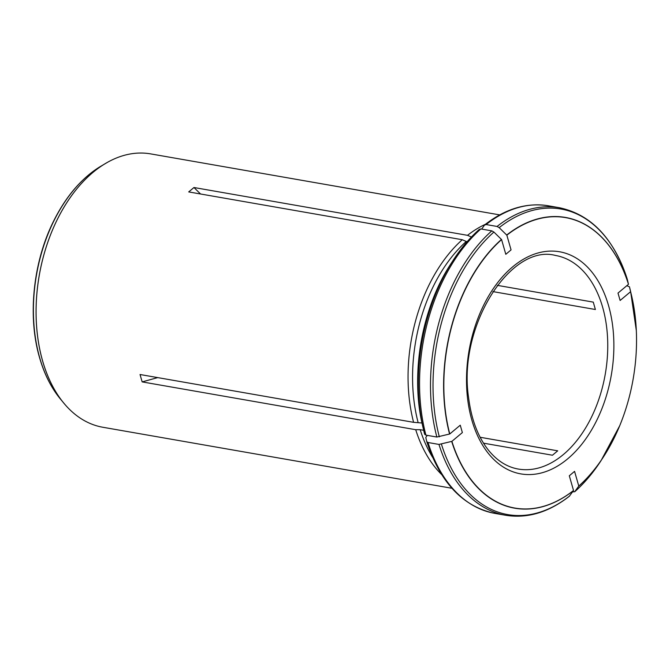<?xml version="1.0" encoding="UTF-8"?>
<svg xmlns="http://www.w3.org/2000/svg" width="670" height="670" viewBox="0 0 670 670"><rect width="100%" height="100%" fill="white"/><g stroke="black" fill="none" stroke-linecap="round" stroke-linejoin="round"><path stroke-width="1" d="M497.307 285.353L593.268 302.12L595.387 309.507L492.869 291.592M480.139 437.267L557.716 450.826L552.457 455.223L483.506 443.171M573.528 490.474A147.425 94.37 99.9 0 1 451.89 441.354L462.367 432.577L460.248 425.199L449.779 433.967A147.425 94.37 99.9 0 1 501.587 239.592L505.8 254.298L511.059 249.893L506.847 235.187A147.425 94.37 99.9 0 1 628.477 284.315L618 293.083L620.119 300.47L630.596 291.701A147.425 94.37 99.9 0 1 636.324 330.57A147.425 94.37 99.9 0 1 619.683 425.793A147.425 94.37 99.9 0 1 578.78 486.068L574.567 471.37L569.307 475.775L573.528 490.474L569.341 496.261C548.613 512.408 527.391 518.747 505.657 515.272L494.703 513.354A156.102 99.922 -80.1 0 1 428.021 442.51L426.782 441.672L425.785 437.418L427.301 435.374M499.703 214.894L150.666 153.891A138.757 88.817 99.9 0 0 107.644 162.232A138.757 88.817 99.9 0 0 41.624 357.311A138.757 88.817 99.9 0 0 42.646 361.038A138.757 88.817 99.9 0 0 65.25 404.831A138.757 88.817 99.9 0 0 102.887 427.267L451.923 488.271M421.991 422.996L413.591 422.326L140.038 374.513L142.157 381.9L157.726 377.604M413.591 422.326A138.757 88.817 -80.1 0 1 462.267 239.726L188.706 191.922L193.965 187.516L200.556 193.99M471.512 237.079L467.518 235.329L193.965 187.516M467.518 235.329A138.757 88.817 -80.1 0 1 485.44 224.291M441.689 474.594A138.757 88.817 -80.1 0 1 415.71 429.705L142.157 381.9M578.78 486.068L574.659 491.805C584.357 483.187 593.176 472.769 601.099 460.55A155.088 99.277 99.9 0 1 574.86 491.587L572.456 491.989M630.596 291.701L629.44 286.768L630.629 291.576A155.088 99.277 99.9 0 0 629.448 286.793L626.81 285.705M628.477 284.315L627.313 279.356C613.846 238.394 591.208 214.517 559.408 207.725A156.102 99.922 99.9 0 0 497.073 226.46L486.119 224.542L484.51 225.087L481.764 228.947M506.847 235.187L499.175 227.649L497.073 226.46M486.119 224.542A156.102 99.922 -80.1 0 1 548.454 205.807C526.729 202.332 505.498 208.663 484.77 224.81L484.51 225.087M418.055 422.309A137.459 87.988 -80.1 0 1 466.253 241.476L462.267 239.726M501.587 239.592L493.916 232.054L491.814 230.865L480.859 228.947L479.251 229.492A155.088 99.277 -80.1 0 0 453.012 260.529A155.088 99.277 -80.1 0 0 423.482 429.504L424.663 434.286A155.088 99.277 -80.1 0 1 423.482 429.504L422.577 425.618A148.447 95.023 -80.1 0 1 450.843 263.88L453.012 260.529C460.943 248.31 469.754 237.884 479.452 229.266M449.779 433.967L436.857 437.041L425.911 435.131L424.663 434.286M467.208 241.644L466.253 241.476M432.552 457.242A137.459 87.988 -80.1 0 1 420.174 429.688L415.71 429.705M451.89 441.354L438.976 444.428L428.021 442.51M423.666 430.299L420.174 429.688M494.703 513.354C462.903 506.562 440.265 482.685 426.798 441.723L426.782 441.672M602.631 307.212A108.406 69.395 99.9 0 0 555.564 255.471C510.758 243.352 457.493 326.273 468.623 397.838C471.395 419.529 478.012 436.982 488.472 450.198C497.106 460.784 507.022 467.065 518.237 469.042A108.406 69.395 99.9 0 0 589.826 420.442A108.406 69.395 99.9 0 0 602.631 307.212M608.544 305.587A112.744 72.167 99.9 0 0 482.174 308.342A112.744 72.167 99.9 0 0 529.836 474.569A112.744 72.167 99.9 0 0 608.544 305.587M578.712 486.185A147.584 94.47 99.9 0 0 603.553 456.756A147.584 94.47 99.9 0 0 610.914 444.31M634.356 310.168A147.584 94.47 99.9 0 0 631.651 295.964A147.584 94.47 99.9 0 0 630.579 291.601M628.46 284.214A147.584 94.47 99.9 0 0 506.696 235.036M627.329 279.407A155.088 99.277 99.9 0 0 499.175 227.649M501.436 239.441A147.584 94.47 99.9 0 0 449.57 434.026M491.814 230.865A156.102 99.922 99.9 0 0 436.857 437.041M425.911 435.131A156.102 99.922 -80.1 0 1 480.859 228.947M493.916 232.054A155.088 99.277 99.9 0 0 439.327 436.848M451.681 441.413A147.584 94.47 99.9 0 0 573.453 490.591M438.976 444.428A156.102 99.922 99.9 0 0 505.657 515.272M441.446 444.235A155.088 99.277 99.9 0 0 569.601 495.993M64.487 403.943A138.732 88.8 -80.1 0 1 63.717 403.022A138.732 88.8 -80.1 0 1 42.62 361.021A138.732 88.8 -80.1 0 1 105.6 163.413A138.732 88.8 -80.1 0 1 106.63 162.81M65.25 404.831L60.258 398.826A134.687 86.212 -80.1 0 1 39.773 358.04A134.687 86.212 -80.1 0 1 100.919 166.194L107.644 162.232M619.683 425.793L601.099 460.55M636.324 330.57L630.629 291.576M559.408 207.725L548.454 205.807M422.577 425.618C410.149 374.354 421.765 307.89 450.843 263.88M100.919 166.194C81.757 177.835 65.911 196.293 53.382 221.561C32.998 262.481 27.478 316.684 39.572 357.696C44.27 374.002 51.163 387.712 60.258 398.826"/></g></svg>
